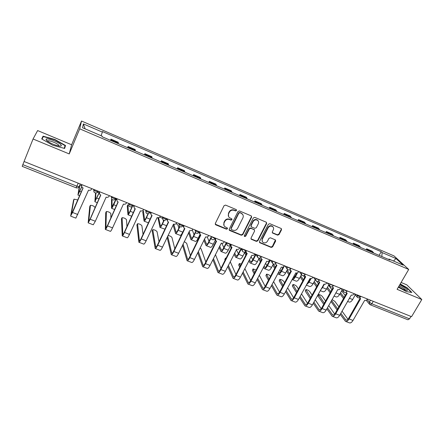 <?xml version="1.0" encoding="UTF-8"?>
<svg xmlns="http://www.w3.org/2000/svg" width="444" height="444" viewBox="0 0 444 444"><rect width="100%" height="100%" fill="white"/><g stroke="black" fill="none" stroke-linecap="round" stroke-linejoin="round"><path stroke-width="0.67" d="M236.547 210.545L236.191 209.562L225.563 205.1L224.065 205.672L215.318 223.476L215.84 224.869L226.44 229.187L227.472 228.788L227.322 227.95L224.797 226.668C223.715 225.574 223.487 224.298 224.115 222.833L224.842 221.362C225.979 219.536 227.561 218.931 229.587 219.536L230.952 220.102L231.99 219.702L231.829 218.848L229.37 217.61C228.238 216.506 228 215.196 228.643 213.686L229.376 212.204C230.519 210.367 232.107 209.757 234.138 210.373L235.503 210.944L236.547 210.545M228.56 216.517L228.449 213.325L229.182 211.844C230.319 210.006 231.907 209.402 233.933 210.018L235.298 210.589L236.336 210.19L236.397 209.696M215.235 224.153L226.251 228.804L227.278 228.405L227.35 227.977M223.992 225.53L223.931 222.461L224.658 220.99C225.791 219.169 227.367 218.559 229.393 219.169L230.758 219.73L231.79 219.33L231.857 218.87M277.578 235.154L279.015 234.593L281.529 229.77L281.302 228.549L269.824 223.687L268.37 224.253L259.501 241.508L259.707 242.685L271.195 247.425L272.633 246.864L275.63 241.103L275.424 239.91L270.385 237.784L268.942 238.345L267.454 241.22C266.178 243.007 264.657 243.362 262.892 242.291C261.982 241.408 261.805 240.354 262.349 239.127L268.187 227.778C269.43 226.013 270.934 225.635 272.694 226.645C273.671 227.539 273.87 228.632 273.304 229.914L272.322 231.807L272.544 233.017L277.578 235.154L277.306 234.765L278.749 234.21L281.252 229.393L281.313 228.555M408.708 269.441L397.097 289.327L421.8 299.528L411.566 316.666L24.059 161.494L33.067 139L69.231 153.929L79.715 128.827L408.708 269.441L394.028 255.916L81.524 121.034L71.628 144.766L37.629 130.558L33.067 139M251.604 217.221L251.121 215.834L239.494 210.95L238.012 211.522L229.226 229.154L229.731 230.525L241.32 235.248L242.779 234.682L251.604 217.221L251.432 216.045M254.784 217.371L266.217 222.178L266.689 223.548L257.825 240.826L256.377 241.386L251.237 239.233L251.038 238.051L254.606 231.041L254.129 229.681L250.877 228.333L249.411 228.899L245.704 236.225L244.483 236.497L244.339 235.67L253.313 217.937L254.784 217.371M421.8 299.528L406.804 284.848L401.104 282.462M410.983 316.433L409.551 318.842L407.908 319.774L370.329 304.823M78.216 183.183L76.118 187.801L22.206 166.356L22.827 164.657L76.917 186.225L79.137 186.663L80.392 184.055M24.093 161.511L22.827 164.657M118.209 143.634L118.298 143.035L110.994 139.904L110.889 140.498M110.994 139.904L110.994 139.161L110.489 140.326M118.298 143.035L118.259 142.274L110.994 139.161M127.572 147.647L128.083 146.492L128.105 147.874M135.303 150.954L135.226 149.556L128.083 146.492M144.367 154.839L144.883 153.696L145.027 155.123M152.103 158.147L151.904 156.71L144.883 153.696M160.883 161.91L161.4 160.778L161.666 162.243M168.62 165.224L168.304 163.742L161.4 160.778M177.123 168.864L177.644 167.749L178.027 169.253M184.865 172.178L184.432 170.663L177.644 167.749M193.096 175.702L193.617 174.603L194.117 176.14M200.843 179.021L200.299 177.467L193.617 174.603M208.808 182.434L209.335 181.341L209.94 182.917M216.555 185.747L215.906 184.16L209.335 181.341M224.264 189.055L224.792 187.973L225.502 189.582M232.012 192.369L231.257 190.748L224.792 187.973M239.477 195.565L240.004 194.494L240.815 196.137M247.219 198.884L246.37 197.225L240.004 194.494M254.44 201.976L254.973 200.916L255.883 202.592M262.182 205.289L261.233 203.602L254.973 200.916M269.169 208.28L269.708 207.237L270.707 208.941M276.912 211.594L275.868 209.879L269.708 207.237M283.672 214.491L284.204 213.459L285.303 215.19M291.403 217.804L290.276 216.056L284.204 213.459M297.941 220.601L298.479 219.58L299.661 221.34M305.672 223.915L304.456 222.139L298.479 219.58M311.993 226.623L312.537 225.608L313.803 227.395M319.719 229.931L318.415 228.127L312.537 225.608M325.829 232.545L326.373 231.54L327.728 233.355M333.549 235.853L332.168 234.027L326.373 231.54M339.46 238.384L340.004 237.39L341.43 239.227M347.169 241.686L345.704 239.832L340.004 237.39M352.88 244.128L353.424 243.146L354.934 245.01M360.584 247.43L359.041 245.554L353.424 243.146M366.095 249.789L366.644 248.818L368.226 250.705M373.793 253.086L372.177 251.187L366.644 248.818M381.823 256.521L382.145 252.569L395.998 258.536L403.152 265.146L389.005 259.085L389.993 260.023L102.098 136.735L102.131 136.153L82.551 127.761L83.372 123.92L102.381 132.107L101.082 135.698M382.145 252.569L381.207 251.687L102.414 131.557L102.381 132.107M79.715 128.827L81.524 121.034M69.231 153.929L71.628 144.766M65.512 145.515L54.884 139.477L43.057 136.169L41.714 138.955L52.664 145.21L64.624 148.457L65.512 145.515L64.325 148.374M398.357 287.174L406.399 291.608L411.843 292.452L407.037 287.701L400.233 283.955M379.121 255.367L381.207 251.687M389.005 259.085L388.472 259.368M83.372 123.92L85.126 128.86M393.512 261.017L395.998 258.536M42.069 139.155L43.301 136.574L54.762 139.777L54.884 139.477M41.886 139.055L43.057 136.169M229.143 229.853L241.109 234.859L242.568 234.293L251.371 216.861M239.893 212.787L238.855 213.187L231.141 228.649L231.291 229.481L232.922 230.192C234.932 230.786 236.497 230.181 237.629 228.377L242.912 217.849C243.573 216.311 243.323 214.99 242.152 213.886L239.682 212.432L238.644 212.826L238.855 213.187M231.074 229.082L230.947 228.266L238.644 212.826M242.724 214.508L241.331 213.386M239.682 212.432L241.114 213.031M250.954 238.783L256.144 240.987L257.587 240.426L266.433 223.177L266.494 222.35M254.445 229.887L250.649 227.955L249.189 228.521L245.482 235.836L245.704 236.225M244.483 236.497L244.267 236.108L245.482 235.836M258.336 223.726C258.896 222.438 258.686 221.34 257.714 220.429C255.916 219.386 254.39 219.758 253.136 221.556L251.082 225.608L251.565 226.978L254.817 228.327L256.277 227.761L258.336 223.726M258.108 220.835L257.47 220.063C255.683 219.02 254.157 219.392 252.902 221.184L253.136 221.556M251.01 226.385L250.854 225.236L252.902 221.184M272.255 232.612L277.306 234.765M273.038 226.973L272.433 226.268C270.673 225.263 269.175 225.641 267.932 227.406L268.187 227.778M262.287 241.508L262.104 238.733L267.932 227.406M259.424 242.252L270.94 247.019L272.372 246.464L275.441 239.921M81.724 186.93L77.928 195.027L79.232 186.974M81.374 185.758L79.737 185.792L78.488 193.645L81.657 186.813M81.679 184.571L81.874 187.14L83.1 187.99L72.588 212.482L70.679 215.828L73.521 200.322M77.828 199.989L74.02 199.156L71.251 214.724L82.995 187.951M81.441 185.187L81.579 184.532M91.847 188.639L91.714 188.944C91.02 190.176 89.954 190.576 88.523 190.154L75.863 218.137L70.701 216.156M99.123 193.035L94.877 201.715L95.499 193.423M99.062 192.807L97.563 192.23M95.943 192.985L95.432 200.344L99.123 192.668M116.483 198.507L113.714 204.728C112.615 207.143 111.894 208.33 111.544 208.292L111.511 199.772M115.784 199.628L115.163 199.267M111.999 199.478L112.099 206.932L116.311 198.435M46.703 140.576C50.178 143.223 54.357 145.044 59.246 146.037C61.455 146.248 61.899 145.704 60.584 144.4C57.681 141.508 46.281 137.529 46.026 139.355L46.703 140.576M58.997 146.004L58.514 144.933C56.66 143.096 49.734 140.387 47.969 140.826L47.475 141.214M54.762 139.777L65.063 145.632L64.236 148.352M398.634 286.691C401.853 288.772 404.506 290.037 406.604 290.498C408.164 290.554 407.525 289.56 404.695 287.507L399.8 284.698M405.566 290.243C405.555 289.827 404.856 289.133 403.474 288.156L399.178 285.764M400.105 284.171L406.771 287.845L411.349 292.374M99.428 191.675L99.639 194.267L100.799 195.055L90.199 219.264L88.162 222.844L89.749 206.627M94.911 208.108L94.966 207.365C94 206.083 92.485 205.394 90.437 205.294L88.728 221.434L90.243 218.77L100.655 194.994M99.145 192.496L99.29 191.619M109.418 195.676L109.285 195.982C108.591 197.192 107.537 197.591 106.127 197.18L95.332 221.24L93.262 224.797L88.195 222.855M116.872 198.662L117.094 201.265L118.193 201.992L107.509 225.929C106.421 228.316 105.7 229.481 105.35 229.426L105.722 212.831M110.856 217.949L110.856 213.586C109.862 212.315 108.375 211.627 106.394 211.533L105.911 228.022L107.515 225.424L118.01 201.92M116.561 199.667L116.694 198.59M126.69 202.592L126.557 202.891C125.863 204.096 124.82 204.49 123.432 204.085L112.56 227.872C111.466 230.247 110.734 231.407 110.362 231.341L105.395 229.443M132.645 205.938L130.225 211.283C129.115 213.669 128.355 214.824 127.944 214.757L127.273 206.016M127.928 204.739L128.488 213.414C128.793 213.459 129.359 212.598 130.186 210.828L132.179 206.432M148.357 213.636L146.47 217.727C145.349 220.085 144.55 221.217 144.072 221.123L142.785 212.171M143.423 210.922L144.616 219.786C144.966 219.858 145.56 219.014 146.392 217.266L148.041 213.697M164.186 220.363L162.448 224.065C161.316 226.396 160.478 227.506 159.945 227.389L158.064 218.226M162.227 218.254L159.696 217.083M158.597 217.649L160.484 226.063C160.878 226.146 161.499 225.324 162.343 223.593L163.886 220.296M163.181 219.935L163.47 221.184M164.94 229.165L160.007 227.411M134.016 205.528L134.249 208.142L135.287 208.813L124.525 232.478C123.426 234.837 122.666 235.975 122.25 235.892L121.445 218.942M126.967 226.54L126.49 219.713C125.474 218.448 124.009 217.765 122.094 217.671L122.805 234.504C123.116 234.565 123.676 233.716 124.498 231.968L135.065 208.724M133.694 206.699L133.799 205.439M143.667 209.39L143.534 209.69C142.835 210.872 141.803 211.266 140.437 210.867L129.493 234.388C128.383 236.741 127.617 237.867 127.178 237.779L122.3 235.914M150.871 212.276L151.104 214.89L152.098 215.523L141.259 238.922C140.143 241.253 139.349 242.363 138.867 242.258L136.924 224.958M143.051 234.388L141.886 225.746C140.848 224.481 139.405 223.804 137.557 223.721L139.416 240.876C139.777 240.953 140.365 240.132 141.192 238.4L151.837 215.412M150.544 213.592L150.616 212.177M160.356 216.073L160.223 216.367C159.524 217.543 158.502 217.932 157.154 217.543L146.137 240.798C145.022 243.123 144.211 244.228 143.717 244.111L138.928 242.28M167.438 218.909L167.677 221.528L168.62 222.117L157.714 245.255C156.588 247.558 155.755 248.646 155.211 248.512L152.164 230.886M159.013 241.752L157.048 231.685C155.988 230.425 154.568 229.753 152.775 229.67L155.755 247.147C156.16 247.241 156.776 246.437 157.614 244.722L168.326 221.989M167.116 220.352L167.149 218.792M176.768 222.644L176.629 222.938C175.929 224.098 174.919 224.486 173.593 224.098L162.51 247.103C161.383 249.4 160.539 250.477 159.979 250.338L155.283 248.54M178.838 228.127L177.933 225.014L176.129 223.621M179.898 226.679L178.172 230.303C177.023 232.606 176.157 233.688 175.563 233.55L173.077 224.803M184.521 228.449L182.756 232.123C181.613 234.421 180.73 235.498 180.125 235.348L175.63 233.577M173.793 224.17L176.096 232.234C176.54 232.34 177.184 231.535 178.033 229.826L179.62 226.49M174.803 248.768L171.972 237.534C171.145 236.452 169.824 235.77 168.015 235.487M183.733 225.435L183.971 228.049L184.865 228.599L173.893 251.487C172.755 253.763 171.889 254.823 171.29 254.667L167.127 237.362M167.682 236.186L171.822 253.308C172.272 253.424 172.916 252.636 173.759 250.943L184.538 228.46M183.416 226.978L183.405 225.302M192.907 229.11L192.768 229.393C192.063 230.541 191.064 230.93 189.76 230.553L178.616 253.302C177.472 255.572 176.595 256.626 175.979 256.466L171.362 254.695M194.022 234.815L192.668 230.902L192.063 230.236M195.488 232.639L193.639 236.441C192.485 238.722 191.586 239.777 190.937 239.616L188.545 232.689M199.756 231.851L199.989 234.454L198.157 238.234C196.997 240.504 196.087 241.553 195.421 241.386L191.009 239.643M189.116 231.507L191.464 238.311C191.947 238.428 192.613 237.645 193.473 235.953L195.232 232.329M190.404 255.5L186.68 243.295L184.254 241.603M199.989 234.454L200.843 234.976L189.81 257.614C188.661 259.862 187.762 260.9 187.102 260.722L182.506 245.221M183.072 244.045L187.634 259.374C188.123 259.507 188.794 258.735 189.644 257.065L200.488 234.815M199.45 233.477L199.395 231.707M208.774 235.464L208.636 235.747C207.936 236.885 206.943 237.268 205.661 236.896L194.455 259.401C193.307 261.644 192.391 262.67 191.714 262.487L187.185 260.756M210.944 238.273L208.869 242.485C207.703 244.738 206.771 245.771 206.066 245.582L203.874 240.165M215.329 240.171L213.309 244.25C212.143 246.492 211.2 247.519 210.484 247.325L206.144 245.615M204.451 238.983L206.588 244.289C207.109 244.428 207.803 243.656 208.669 241.986L210.828 237.601M207.27 236.93L209.013 241.292M205.8 262.016L201.16 248.967L200.061 247.946M215.512 238.162L215.745 240.759L216.561 241.247L205.467 263.642C204.312 265.867 203.374 266.877 202.664 266.678L197.763 252.647M198.335 251.476L203.186 265.34C203.718 265.49 204.412 264.735 205.272 263.087L216.173 241.07M215.218 239.86L214.952 238.611M224.387 241.714L224.248 241.997C223.543 243.118 222.561 243.501 221.295 243.134L210.034 265.401C208.874 267.615 207.931 268.62 207.204 268.415L202.753 266.716M226.29 243.556L223.854 248.429C222.683 250.66 221.717 251.67 220.957 251.459L219.036 247.314M230.497 245.649L228.227 250.166C227.051 252.386 226.079 253.391 225.308 253.174L221.045 251.493M219.625 246.137L221.478 250.177C222.039 250.327 222.755 249.578 223.626 247.924L226.063 243.057M221.861 243.279L223.793 247.591M231.013 244.367L231.246 246.958L232.023 247.413L220.873 269.569C219.708 271.772 218.742 272.76 217.971 272.538L212.859 259.729M213.436 258.563L218.492 271.212C219.064 271.378 219.78 270.64 220.646 269.009L231.607 247.225M230.73 246.126L230.403 245.132M239.743 247.863L239.605 248.141C238.9 249.256 237.923 249.633 236.68 249.273L225.369 271.301C224.198 273.493 223.221 274.475 222.438 274.253L218.071 272.577M215.429 254.567L220.979 268.343M231.146 248.141L230.852 247.524L231.135 246.847M241.27 249.034L238.606 254.284C237.423 256.488 236.43 257.476 235.62 257.248L234.021 254.19M244.988 251.92L242.912 255.994C241.73 258.186 240.726 259.168 239.904 258.935L235.714 257.281M234.61 253.019L236.136 255.972C236.735 256.138 237.473 255.405 238.35 253.768L241.009 248.529M236.336 249.611L238.367 253.735M225.064 260.223L224.792 259.579L225.336 258.386M226.129 258.108L225.474 258.103L225.635 259.091M246.02 250.993L246.487 253.052L247.236 253.485L236.03 275.408C234.859 277.583 233.86 278.549 233.039 278.31L227.783 266.528M228.366 265.368L233.555 276.995C234.166 277.173 234.904 276.451 235.775 274.836L246.792 253.274M245.987 252.275L245.637 251.443M254.856 253.913L254.712 254.19C254.007 255.289 253.041 255.666 251.82 255.311L240.454 277.112C239.277 279.276 238.273 280.236 237.435 279.992L233.144 278.349M230.22 261.71L235.942 274.503M245.848 255.122L244.783 253.08L245.327 251.859M245.327 251.72L246.426 253.985M255.988 254.501L253.13 260.045C251.942 262.226 250.916 263.192 250.061 262.942L248.812 260.833M259.207 258.18L257.37 261.732C256.177 263.903 255.145 264.863 254.273 264.607L250.161 262.981M249.406 259.673L250.571 261.677C251.21 261.86 251.97 261.144 252.852 259.524L255.589 254.207M251.015 256.532L252.736 259.74M239.704 267.144L238.694 265.018L239.233 263.808M241.314 263.997L239.372 263.542L240.282 266.017M260.939 257.292L261.488 259.046L262.204 259.457L250.949 281.152C249.767 283.3 248.74 284.249 247.869 283.988L242.518 273.088M243.107 271.939L248.379 282.678C249.023 282.872 249.789 282.173 250.666 280.575L261.732 259.229M261 258.319L260.645 257.614M269.724 259.868L269.58 260.14C268.875 261.227 267.921 261.605 266.711 261.255L255.3 282.828C254.118 284.97 253.086 285.908 252.198 285.642L247.98 284.027M244.838 268.57L250.694 280.519M270.357 260.123L267.432 265.723C266.233 267.876 265.185 268.82 264.28 268.553L263.403 267.282M273.382 263.997L271.606 267.377C270.407 269.525 269.347 270.463 268.431 270.191L264.385 268.598M264.002 266.128L264.785 267.299C265.457 267.493 266.239 266.794 267.127 265.196L269.874 259.929M265.518 263.22L266.894 265.612M259.501 258.158L260.955 260.728M260.367 261.86L258.774 259.019M254.168 273.815L252.403 270.379L252.93 269.153M256.133 270.024L253.063 268.898L254.751 272.694M275.663 263.436L276.246 264.946L276.934 265.334L265.634 286.802C264.441 288.933 263.386 289.854 262.465 289.577L257.065 279.448M257.659 278.305L262.97 288.278C263.653 288.483 264.441 287.801 265.323 286.219L276.434 265.09M275.774 264.263L275.419 263.664M284.36 265.728L284.216 265.995C283.511 267.077 282.562 267.443 281.374 267.105L269.919 288.456C268.725 290.576 267.66 291.492 266.727 291.209L262.587 289.621M259.285 275.191L265.223 286.402M284.454 265.767L281.518 271.312C280.314 273.443 279.232 274.364 278.283 274.081L277.794 273.548M287.457 269.508L285.631 272.943C284.421 275.069 283.333 275.985 282.373 275.691L278.394 274.12M278.399 272.405L278.782 272.832C279.492 273.043 280.292 272.361 281.185 270.773L283.189 266.994M279.831 269.702L280.847 271.356M273.354 264.047L275.297 267.26M274.703 268.387L272.771 265.162M268.454 280.269L265.906 275.663L266.422 274.42M270.54 276.301L270.429 276.107C269.236 274.892 267.943 274.248 266.555 274.176L269.036 279.154M290.182 269.425L290.776 270.751L291.431 271.123L280.086 292.368C278.888 294.472 277.805 295.377 276.84 295.077L271.412 285.625M272.011 284.493L277.339 293.789C278.055 294.011 278.86 293.34 279.748 291.775L290.914 270.857M290.309 270.102L289.971 269.597M298.762 271.495L298.618 271.761C297.913 272.827 296.969 273.199 295.798 272.866L284.304 293.995C283.106 296.093 282.018 296.986 281.035 296.686L276.967 295.127M273.543 281.596L279.537 292.152M290.77 271.123L289.832 269.686M297.563 272.766L295.388 276.812C294.178 278.926 293.073 279.825 292.074 279.52L292.069 279.515M301.409 274.764L299.439 278.421C298.224 280.525 297.114 281.418 296.104 281.108L292.191 279.565M292.701 278.327C293.429 278.41 294.206 277.722 295.032 276.273L296.792 272.993M293.95 276.007L294.594 276.995M287.168 270.052L289.444 273.604M288.85 274.725L286.58 271.156M282.551 286.524L279.221 280.869L279.726 279.615M284.565 282.756L283.683 281.302C282.478 280.086 281.202 279.448 279.848 279.381L283.144 285.42M304.49 275.291L305.7 276.817L294.317 297.846C293.112 299.928 292.002 300.81 290.992 300.494L285.564 291.641M286.169 290.52L291.486 299.217C292.235 299.45 293.062 298.795 293.956 297.247L305.161 276.534M304.617 275.841L304.295 275.419M312.942 277.173L312.798 277.439C312.088 278.493 311.155 278.86 310.001 278.532L298.468 299.445C297.264 301.52 296.148 302.397 295.121 302.075L291.125 300.544M287.618 287.817L293.634 297.785M311 278.654L309.052 282.234L306.349 284.948M315.229 279.809L313.042 283.816C311.821 285.897 310.683 286.774 309.629 286.447L306.26 285.115M307.131 283.505L308.674 281.685L310.334 278.632M303.468 275.718L304.662 277.456M307.875 282.14L308.142 282.523M300.793 275.913L303.407 279.781M302.808 280.891L300.2 277.012M296.464 292.613L292.341 285.997L292.835 284.732M298.407 289.016L296.753 286.424C295.532 285.214 294.267 284.576 292.957 284.51L297.058 291.514M318.576 281.041L319.752 282.423L308.325 303.241C307.115 305.3 305.983 306.166 304.928 305.833L299.522 297.513M300.127 296.398L305.411 304.562C306.199 304.812 307.043 304.168 307.942 302.636L319.192 282.123M318.703 281.49L318.409 281.146M326.901 282.761L326.756 283.022C326.046 284.071 325.125 284.432 323.987 284.11L312.415 304.817C311.205 306.871 310.062 307.725 308.996 307.387L305.061 305.883M301.504 293.867L307.526 303.308M324.364 284.216L322.511 287.573L320.685 289.81M328.799 284.876L326.44 289.133C325.213 291.192 324.053 292.052 322.96 291.708L320.229 290.631M316.683 281.274L318.37 283.616M314.224 281.646L317.177 285.797M316.572 286.902L313.631 282.734M310.19 298.54L305.272 291.059L305.761 289.777M312.071 295.105L309.635 291.469C308.402 290.265 307.148 289.632 305.877 289.566L310.789 297.447M313.891 302.142L319.131 309.823C319.952 310.084 320.812 309.457 321.711 307.942L333.006 287.623L333.583 287.94L322.122 308.552C320.907 310.589 319.747 311.433 318.648 311.083L313.281 303.246M332.567 287.052L332.306 286.774M332.456 286.691L333 287.623M340.642 288.267L340.498 288.522C339.793 289.56 338.877 289.921 337.756 289.605L326.151 310.106C324.936 312.138 323.77 312.976 322.655 312.62L318.792 311.139M315.201 299.767L321.206 308.724M342.152 289.899L339.643 294.372C338.411 296.414 337.224 297.252 336.091 296.886L333.993 296.059M328.599 285.231L331.896 289.621M327.478 287.262L330.752 291.68M330.142 292.774L326.878 288.339M323.726 304.323L318.026 296.043L318.498 294.749M325.552 301.032L322.338 296.448C321.09 295.249 319.852 294.616 318.614 294.55L324.325 303.241M346.12 292.246L347.208 293.379L335.714 313.786C334.487 315.801 333.305 316.628 332.168 316.261L326.845 308.858M327.461 307.764L332.645 315.007C333.494 315.279 334.371 314.668 335.281 313.17L346.609 293.04M354.179 293.689L354.035 293.945C353.324 294.966 352.419 295.327 351.315 295.016L339.682 315.312C338.456 317.321 337.268 318.143 336.114 317.771L332.317 316.317M328.71 305.528L334.687 314.047M355.3 294.872L352.653 299.534C351.415 301.554 350.205 302.375 349.034 301.998L347.541 301.404M341.619 290.848L345.232 295.488M340.542 292.768L344.139 297.43M343.528 298.512L339.943 293.839M338.855 306.815L334.859 301.354L332.034 299.567M359.584 297.702L360.622 298.729L349.095 318.936C347.868 320.934 346.664 321.739 345.482 321.356L340.221 314.358M340.837 313.27L345.954 320.113C346.831 320.401 347.73 319.802 348.64 318.32L360.006 298.374M367.51 299.023L367.366 299.278C366.655 300.294 365.756 300.649 364.668 300.344L353.008 320.44C351.776 322.433 350.56 323.232 349.373 322.844L345.637 321.417M337.079 309.979L330.969 301.476M342.03 311.155L347.968 319.275M331.557 300.427L337.684 308.902M367.149 299.589L369.353 302.203L371.828 303.801L409.551 318.842M370.49 300.222L369.353 302.203L369.636 304.39L370.263 304.8L371.828 303.801L373.254 301.326M360.167 246.692L354.528 244.272M346.775 240.953L341.053 238.5M333.183 235.126L327.367 232.634M319.38 229.209L313.475 226.679M305.361 223.204L299.361 220.629M291.12 217.099L285.026 214.485M276.651 210.9L270.463 208.247M261.954 204.601L255.666 201.903M247.019 198.202L240.631 195.46M231.846 191.697L225.352 188.911M216.422 185.087L209.818 182.256M200.744 178.366L194.028 175.491M184.804 171.534L177.977 168.609M168.592 164.591L161.655 161.616M152.114 157.526L145.055 154.501M135.348 150.344L128.172 147.269M373.354 252.342L367.799 249.961M356.632 294.672L356.982 295.099C358.208 296.198 359.379 296.797 360.489 296.908L360.584 296.736M357.115 294.866L357.287 297.308C358.486 298.179 359.551 298.046 360.489 296.908L360.811 296.342M343.068 289.238L347.041 291.303M343.534 289.427L343.717 291.891C344.921 292.774 345.993 292.635 346.942 291.48L347.258 290.914M329.298 283.722L333.289 285.781M329.742 283.905L329.936 286.386C331.146 287.285 332.229 287.146 333.183 285.975L333.5 285.403M315.307 278.122L319.319 280.175M315.74 278.294L315.939 280.791C317.155 281.707 318.243 281.568 319.208 280.375L319.519 279.809M301.099 272.433L305.133 274.481M301.509 272.594L301.72 275.114C302.941 276.046 304.04 275.902 305.017 274.692L305.322 274.126M286.658 266.65L290.72 268.692M287.052 266.805L287.274 269.342C288.506 270.291 289.616 270.146 290.604 268.914L290.903 268.348M271.994 260.778L276.079 262.809M272.366 260.928L272.594 263.475C273.831 264.446 274.953 264.302 275.957 263.048L276.251 262.482M257.087 254.806L261.2 256.837M257.437 254.95L257.675 257.509C258.924 258.502 260.056 258.364 261.072 257.082L261.366 256.521M241.941 248.745L245.954 251.021L246.081 250.766M242.269 248.873L242.513 251.448C243.773 252.47 244.922 252.325 245.954 251.021L246.237 250.466M226.545 242.579L230.58 244.86L230.719 244.594M226.851 242.702L227.095 245.288C228.371 246.331 229.531 246.192 230.58 244.86L230.858 244.305M210.894 236.308L214.957 238.6L215.096 238.317M211.178 236.424L211.427 239.022C212.715 240.099 213.891 239.96 214.957 238.6L215.229 238.045M194.977 229.937L195.11 230.303C196.165 231.446 197.486 232.09 199.073 232.234L199.128 232.123M195.238 230.042L195.493 232.645C196.792 233.755 197.991 233.622 199.073 232.234L199.339 231.685M178.799 223.46L178.904 223.82C179.937 224.964 181.28 225.613 182.928 225.763L183.089 225.491M179.032 223.554L179.287 226.163C180.603 227.311 181.818 227.178 182.928 225.763L183.189 225.213M162.343 216.872L162.426 217.221C163.436 218.37 164.796 219.025 166.506 219.181L166.678 218.925M162.548 216.955L162.804 219.564C164.141 220.757 165.373 220.629 166.506 219.181L166.755 218.637M145.604 210.167L145.66 210.512C146.653 211.666 148.03 212.321 149.8 212.482L149.989 212.243M145.787 210.24L146.037 212.848C147.391 214.086 148.646 213.964 149.8 212.482L150.05 211.949M128.577 203.352L128.61 203.685C129.576 204.845 130.974 205.505 132.817 205.672L133.011 205.444M128.732 203.413L128.976 206.016C130.347 207.304 131.629 207.193 132.817 205.672L133.056 205.139M111.255 196.415L111.255 196.742C112.199 197.902 113.625 198.568 115.534 198.746L115.734 198.535M111.377 196.464L111.611 199.056C113.004 200.405 114.313 200.299 115.534 198.746L115.767 198.218M98.279 191.214L97.946 191.691C95.965 191.508 94.517 190.837 93.601 189.671L93.629 189.355M93.723 189.394L93.945 191.969C95.355 193.384 96.692 193.29 97.946 191.691L98.174 191.175M98.102 191.614L97.136 192.591M132.917 205.633L132.323 206.31M149.872 212.454L149.467 212.954M166.544 219.164L166.322 219.464M233.933 210.018L234.138 210.373M229.182 211.844L229.376 212.204M228.449 213.325L228.643 213.686M230.758 219.73L230.952 220.102M229.393 219.169L229.587 219.536M224.658 220.99L224.842 221.362M223.931 222.461L224.115 222.833M226.251 228.804L226.44 229.187M215.667 224.486L215.84 224.869M235.298 210.589L235.503 210.944M242.568 234.293L242.779 234.682M241.109 234.859L241.32 235.248M229.537 230.142L229.731 230.525M230.947 228.266L231.141 228.649M266.433 223.177L266.689 223.548M257.587 240.426L257.825 240.826M256.144 240.987L256.377 241.386M251.287 239.011L251.515 239.405M253.896 229.298L254.129 229.681M250.649 227.955L250.877 228.333M249.189 228.521L249.411 228.899M250.854 225.236L251.082 225.608M272.522 232.778L272.783 233.161M262.104 238.733L262.349 239.127M275.369 240.709L275.63 241.103M272.372 246.464L272.633 246.864M270.94 247.019L271.195 247.425M259.734 242.452L259.973 242.851M281.252 229.393L281.529 229.77M278.749 234.21L279.015 234.593M79.737 185.792L79.193 187.057M79.853 191.297L81.308 191.875M74.02 199.156L73.488 200.411M77.811 214.496L72.588 212.482M81.546 184.876L81.602 184.538M95.693 192.979L95.449 193.534M96.925 198.068L98.957 198.873M111.749 199.228L111.444 199.917M113.714 204.728L116.295 205.755M90.237 205.511L89.694 206.749M95.332 221.24L90.199 219.264M99.295 191.98L99.317 191.63M106.194 211.766L105.65 212.987M112.56 227.872L107.509 225.929M116.739 198.962L116.728 198.607M106.166 227.889L105.85 227.766M127.744 204.967L127.195 206.194M130.225 211.283L133.339 212.521M128.41 213.198L128.732 213.325M143.251 211.161L142.696 212.376M146.47 217.727L150.1 219.169M144.511 219.569L144.883 219.713M158.308 217.699L157.953 218.459M162.448 224.065L166.572 225.702M160.351 225.829L160.778 226.002M121.906 217.921L121.356 219.131M129.493 234.388L124.525 232.478M133.883 205.827L133.844 205.455M123.093 234.382L122.716 234.238M137.374 223.976L136.824 225.18M146.137 240.798L141.259 238.922M150.738 212.571L150.666 212.193M139.738 240.77L139.299 240.604M152.603 229.942L152.048 231.135M162.51 247.103L157.714 245.255M167.305 219.203L167.205 218.814M156.11 247.053L155.605 246.858M178.172 230.303L182.756 232.123M175.946 231.996L176.423 232.184M178.616 253.302L173.893 251.487M183.594 225.724L183.472 225.33M172.211 253.23L171.65 253.019M193.639 236.441L198.157 238.234M191.286 238.067L191.814 238.273M194.455 259.401L189.81 257.614M199.617 232.134L199.467 231.735M188.051 259.313L187.429 259.074M208.869 242.485L213.309 244.25M206.393 244.039L206.965 244.261M210.034 265.401L205.467 263.642M215.373 238.445L215.218 238.078M203.63 265.29L202.958 265.035M223.854 248.429L228.227 250.166M221.262 249.917L221.878 250.161M225.369 271.301L220.873 269.569M218.964 271.173L218.237 270.896M231.174 246.886L230.852 247.524M238.606 254.284L242.912 255.994M235.897 255.705L236.558 255.966M225.358 258.452L224.792 259.579M240.454 277.112L236.03 275.408M234.055 276.967L233.278 276.668M245.36 251.948L244.783 253.08M253.13 260.045L257.37 261.732M250.311 261.405L251.015 261.683M239.266 263.903L238.694 265.018M255.3 282.828L250.949 281.152M248.906 282.667L248.079 282.345M267.432 265.723L271.606 267.377M264.507 267.022L265.251 267.316M252.975 269.269L252.403 270.379M269.919 288.456L265.634 286.802M263.525 288.273L262.648 287.94M281.518 271.312L285.631 272.943M278.488 272.549L279.27 272.86M266.483 274.564L265.906 275.663M284.304 293.995L280.086 292.368M277.916 293.8L276.995 293.445M295.388 276.812L299.439 278.421M292.774 278.199L293.084 278.321M279.798 279.781L279.221 280.869M298.468 299.445L294.317 297.846M292.085 299.234L291.12 298.868M309.052 282.234L313.042 283.816M292.918 284.92L292.341 285.997M312.415 304.817L308.325 303.241M306.038 304.59L305.028 304.201M322.511 287.573L326.44 289.133M305.855 289.988L305.272 291.059M326.151 310.106L322.122 308.552M319.78 309.862L318.731 309.462M335.786 292.846L339.643 294.372M318.609 294.988L318.026 296.043M339.682 315.312L335.714 313.786M333.311 315.057L332.223 314.641M349.345 298.224L352.653 299.534M353.008 320.44L349.095 318.936M346.647 320.174L345.515 319.741M225.68 242.23L226.501 244M240.909 248.329L241.924 250.305M255.894 254.329L257.104 256.493M270.64 260.234L272.044 262.565M285.153 266.045L286.752 268.531M299.439 271.767L301.221 274.386M313.503 277.4L315.468 280.136M327.345 282.945L329.492 285.797M340.981 288.4L343.295 291.353M354.406 293.778L356.887 296.825M80.275 184.005L79.137 186.663C78.405 187.823 77.4 188.201 76.118 187.801M369.264 303.946L366.211 300.294M215.357 224.292L215.529 224.67M229.237 229.959L229.431 230.342M241.936 213.525L242.152 213.886M251.01 238.839L251.237 239.233M254.157 229.454L254.39 229.837M257.47 220.063L257.714 220.429M272.283 232.634L272.544 233.017M272.433 226.268L272.694 226.645M259.468 242.291L259.707 242.685M77.944 195.033L79.665 195.71M94.905 201.726L97.292 202.669M111.583 208.303L114.624 209.501M47.736 141.403L47.969 140.826M47.491 141.125L46.026 139.355M127.989 214.779L131.657 216.222M144.128 221.145L148.401 222.833"/></g></svg>
